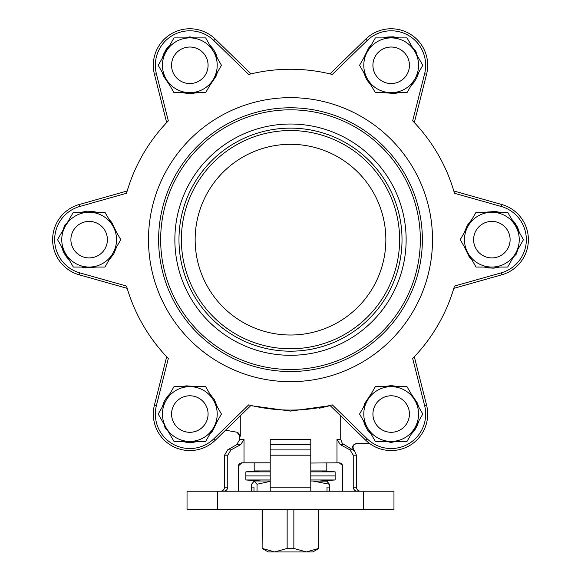 <?xml version="1.0" encoding="UTF-8"?>
<svg xmlns="http://www.w3.org/2000/svg" width="581" height="581" viewBox="0 0 581 581"><rect width="100%" height="100%" fill="white"/><g stroke="black" fill="none" stroke-linecap="round" stroke-linejoin="round"><path stroke-width="0.87" d="M270.216 465.868L270.216 463.754M270.216 463.674L270.216 462.825L241.812 462.825L238.53 465.868L238.53 491.228M369.538 443.456L356.611 443.456C352.464 444.625 351.578 447 353.938 450.58L342.311 443.456L340.72 439.367L336.987 439.367L336.987 462.825L310.784 463.042M310.784 463.108L310.784 463.587M310.784 463.674L310.784 465.868M270.216 491.228L270.216 487.168L270.216 491.228M310.784 443.702L310.784 439.367L270.216 439.367L270.216 487.168L310.784 487.168L310.784 491.228M270.216 439.367L270.216 442.395M270.216 442.461L270.216 443.601M270.216 443.702L270.216 444.639L310.784 444.639L310.784 449.912L270.216 449.912M223.511 491.228C226.053 491.025 227.469 489.674 227.767 487.168L227.767 455.184L230.969 449.912L240.716 444.639L244.013 439.367L244.013 462.825M357.489 491.228C354.955 491.032 353.538 489.681 353.233 487.168L353.233 455.184L350.031 449.912L340.284 444.639L336.987 439.367M339.783 462.875L340.226 462.977M341.468 463.674L341.817 464.045M342.107 464.48L342.311 464.923M342.434 465.396L339.188 462.825L336.987 462.825M340.72 439.367L340.72 415.887M342.47 491.228L342.47 465.868M310.784 439.367L310.784 443.608M310.784 487.168L310.784 449.912M319.412 408.225L330.197 405.647L290.507 411.094L250.803 405.647M240.28 415.887L240.28 436.222M187.031 509.486L393.969 509.486L393.969 491.228L187.031 491.228L187.031 509.486L187.031 491.228M240.28 436.178L236.888 432.213L225.559 430.216M238.559 465.446L238.646 465.061M238.798 464.662L239.103 464.139M239.539 463.674L240.011 463.318M241.347 462.854L241.812 462.825M501.229 206.473A34.49 34.49 0 0 1 501.229 272.852L454.48 286.055A170.415 170.415 0 0 1 412.67 358.477L424.609 405.56A34.49 34.49 0 0 1 367.119 438.757L332.31 404.87A170.415 170.415 0 0 1 248.69 404.87L213.881 438.757A34.49 34.49 0 0 1 156.391 405.56L168.33 358.477A170.415 170.415 0 0 1 126.52 286.055L79.771 272.852A34.49 34.49 0 0 1 79.771 206.473L126.52 193.27A170.415 170.415 0 0 1 168.33 120.848L156.391 73.765A34.49 34.49 0 0 1 213.881 40.576L248.69 74.455A170.415 170.415 0 0 1 332.31 74.455L367.119 40.576A34.49 34.49 0 0 1 424.609 73.765L412.67 120.848A170.415 170.415 0 0 1 454.48 193.27L501.229 206.473L501.781 204.519A36.516 36.516 0 0 1 501.781 274.806A36.516 36.516 0 0 0 501.781 204.519L453.812 190.975L454.277 192.558M237.033 432.242L237.905 432.533M318.7 509.486L318.7 548.435L306.281 551.95L293.855 548.435L287.145 548.435L274.719 551.95L268.211 551.95L262.118 548.435L262.096 509.486M293.855 509.486L293.855 548.435M262.3 509.486L262.118 548.435M287.145 509.486L287.145 548.435M318.904 509.486L318.7 548.435M318.882 548.435L312.789 551.95L274.719 551.95L262.3 548.435M312.738 551.95L306.281 551.95M274.719 551.95L268.262 551.95M127.123 191.185L126.52 193.27M251.014 73.889L215.297 39.116L251.014 73.889L248.69 74.455M414.166 122.417L412.67 120.848A170.415 170.415 0 0 1 454.48 193.27M453.877 288.14L454.48 286.055M79.771 206.473L79.219 204.519A36.516 36.516 0 0 0 79.219 274.806A36.516 36.516 0 0 1 79.219 204.519L127.188 190.975M156.391 405.56L154.43 405.066A36.516 36.516 0 0 0 215.297 440.209A36.516 36.516 0 0 1 154.43 405.066L166.674 356.749L168.33 358.477M167.822 121.378L166.674 122.576L154.43 74.259A36.516 36.516 0 0 1 215.297 39.116L213.881 40.576M79.771 272.852L79.219 274.806L127.188 288.35L126.723 286.767M213.881 438.757L215.297 440.209L250.97 405.429M424.609 405.56L426.57 405.066L414.326 356.749L413.178 357.947M501.229 272.852L501.781 274.806L453.812 288.35M426.57 405.066A36.516 36.516 0 0 1 365.703 440.209L329.986 405.436M332.31 404.87L331.54 405.059M225.581 352.108A129.839 129.839 0 0 0 420.339 239.662A129.839 129.839 0 0 0 225.581 127.217A129.839 129.839 0 0 0 225.581 352.108M224.564 353.865A131.865 131.865 0 0 0 422.365 239.662A131.865 131.865 0 0 0 224.564 125.46A131.865 131.865 0 0 0 224.564 353.865M331.598 74.281L329.986 73.889L365.703 39.116A36.516 36.516 0 0 1 426.57 74.259L414.326 122.576M232.683 339.812A115.641 115.641 0 0 0 406.141 239.662A115.641 115.641 0 0 0 232.683 139.52A115.641 115.641 0 0 0 232.683 339.812M234.739 336.246A111.523 111.523 0 0 0 402.023 239.662A111.523 111.523 0 0 0 234.739 143.079A111.523 111.523 0 0 0 234.739 336.246M235.944 334.162A109.119 109.119 0 0 0 399.619 239.662A109.119 109.119 0 0 0 235.944 145.163A109.119 109.119 0 0 0 235.944 334.162M242.822 322.237A95.349 95.349 0 0 0 385.849 239.662A95.349 95.349 0 0 0 242.822 157.088A95.349 95.349 0 0 0 242.822 322.237M391.18 37.896L406.99 37.896L414.892 51.593A27.387 27.387 0 0 0 367.461 51.593L375.362 37.896L391.18 37.896M422.801 65.29L406.99 92.677L375.362 92.677L367.461 78.98A27.387 27.387 0 0 1 367.461 51.593L359.552 65.29L367.461 78.98A27.387 27.387 0 0 0 414.892 78.98A27.387 27.387 0 0 0 414.892 51.593L422.801 65.29M406.99 56.154A18.258 18.258 0 0 1 391.18 83.548A18.258 18.258 0 0 1 375.362 56.154A18.258 18.258 0 0 1 406.99 56.154A18.258 18.258 0 0 0 372.915 65.29A18.258 18.258 0 0 0 395.901 82.923A18.258 18.258 0 0 0 406.99 56.154M415.829 51.099L417.056 55.34L415.829 51.099L414.914 51.629M411.036 85.668L413.883 82.502L416.846 77.781L418.64 72.69M387.527 37.024L398.544 37.816M398.588 37.83L393.243 36.814L387.672 37.002L383.453 37.896M412.742 47.867L415.807 51.063L414.892 51.593M398.835 92.677L394.797 93.49L383.504 92.677M371.244 85.538L366.531 79.481L363.677 72.429M363.619 58.238L368.594 48.005L371.288 44.955M412.75 47.867L415.807 51.063M515.572 225.973L523.481 239.662L515.572 253.36A27.387 27.387 0 0 0 491.853 212.276L507.663 212.276L515.572 225.973M507.663 267.049L476.042 267.049L460.225 239.662L468.133 225.973A27.387 27.387 0 0 1 491.853 212.276L476.042 212.276L468.133 225.973A27.387 27.387 0 0 0 491.853 267.049A27.387 27.387 0 0 0 515.572 253.36L507.663 267.049M507.663 248.791A18.258 18.258 0 0 1 476.042 248.791A18.258 18.258 0 0 1 491.853 221.405A18.258 18.258 0 0 1 507.663 248.791M516.465 253.919L513.408 257.107L516.465 253.919L515.55 253.396M484.126 267.049L488.294 267.935L493.865 268.139L499.173 267.151M514.505 222.37L519.327 232.306M519.341 232.356L517.54 227.215L514.592 222.487L511.708 219.277M517.722 249.627L516.487 253.882L515.572 253.36M471.961 259.99L469.237 256.896L464.299 246.714M464.35 232.523L467.233 225.421L471.917 219.415M484.184 212.276L495.528 211.469L499.515 212.276M517.722 249.634L516.487 253.882M414.892 427.732L406.99 441.429L391.18 441.429A27.387 27.387 0 0 0 414.892 400.345L422.801 414.042L414.892 427.732M375.362 441.429L359.552 414.042L375.362 386.655L391.18 386.655A27.387 27.387 0 0 1 414.892 400.345L406.99 386.655L391.18 386.655A27.387 27.387 0 0 0 367.461 427.732A27.387 27.387 0 0 0 391.18 441.429L375.362 441.429M391.18 432.3A18.258 18.258 0 0 1 375.362 404.913A18.258 18.258 0 0 1 406.99 404.913A18.258 18.258 0 0 1 391.18 432.3M386.859 441.429L391.136 442.482L386.852 441.429M363.597 421.043L364.912 425.096L367.519 430.02L371.034 434.123M417.478 425.009L411.283 434.16M411.246 434.189L414.805 430.063L417.419 425.147L418.756 421.043M391.18 442.482L395.472 441.429L391.18 442.482L391.18 441.429M363.626 406.983L364.941 403.076L371.295 393.7M383.605 386.655L391.202 385.595L398.748 386.655M411.057 393.7L417.434 403.127L418.727 406.983M391.136 442.482L391.136 441.429M189.82 441.429L174.009 441.429L166.108 427.732A27.387 27.387 0 0 0 213.539 427.732L205.638 441.429L189.82 441.429M158.199 414.042L174.009 386.655L205.638 386.655L213.539 400.345A27.387 27.387 0 0 1 213.539 427.732L221.448 414.042L213.539 400.345A27.387 27.387 0 0 0 166.108 400.345A27.387 27.387 0 0 0 166.108 427.732L158.199 414.042M174.009 423.171A18.258 18.258 0 0 1 189.82 395.784A18.258 18.258 0 0 1 205.638 423.171A18.258 18.258 0 0 1 174.009 423.171A18.258 18.258 0 0 0 208.085 414.042A18.258 18.258 0 0 0 185.099 396.402A18.258 18.258 0 0 0 174.009 423.171A18.258 18.258 0 0 1 185.099 396.402A18.258 18.258 0 0 1 208.085 414.042A18.251 18.251 0 0 0 180.698 398.232A18.251 18.251 0 0 0 180.698 429.846A18.251 18.251 0 0 0 208.071 414.042M165.171 428.226L163.944 423.985L165.171 428.226L166.086 427.696M169.964 393.657L167.117 396.823L164.154 401.544L162.36 406.635M193.473 442.301L182.456 441.509M182.412 441.495L187.757 442.511L193.328 442.323L197.547 441.429M168.258 431.465L165.193 428.262L166.108 427.732M182.165 386.655L186.203 385.842L197.496 386.655M209.756 393.795L214.469 399.844L217.323 406.903M217.381 421.094L212.406 431.32L209.712 434.37M168.25 431.458L165.193 428.262M65.428 253.36L57.519 239.662L65.428 225.973A27.387 27.387 0 0 0 89.147 267.049L73.337 267.049L65.428 253.36M73.337 212.276L104.958 212.276L120.775 239.662L112.867 253.36A27.387 27.387 0 0 1 89.147 267.049L104.958 267.049L112.867 253.36A27.387 27.387 0 0 0 89.147 212.276A27.387 27.387 0 0 0 65.428 225.973L73.337 212.276M73.337 230.534A18.258 18.258 0 0 1 104.958 230.534A18.258 18.258 0 0 1 89.147 257.92A18.258 18.258 0 0 1 73.337 230.534A18.258 18.258 0 0 1 102.06 226.75A18.258 18.258 0 0 1 98.276 255.473A18.251 18.251 0 0 0 98.269 223.859A18.251 18.251 0 0 0 70.897 239.662A18.251 18.251 0 0 0 98.269 255.466M64.535 225.406L67.592 222.225L64.535 225.406L65.45 225.929M96.874 212.276L92.706 211.39L87.135 211.186L81.827 212.174M66.495 256.955L61.673 247.019M61.659 246.976L63.46 252.11L66.408 256.838L69.292 260.048M63.278 229.698L64.513 225.443L65.428 225.973M109.039 219.335L111.763 222.429L116.701 232.611M116.65 246.802L113.767 253.912L109.083 259.91M96.816 267.049L85.472 267.856L81.485 267.049M63.278 229.691L64.513 225.443M166.108 51.593L174.009 37.896L189.82 37.896A27.387 27.387 0 0 0 166.108 78.98L158.199 65.29L166.108 51.593M205.638 37.896L221.448 65.29L205.638 92.677L189.82 92.677A27.387 27.387 0 0 1 166.108 78.98L174.009 92.677L189.82 92.677A27.387 27.387 0 0 0 213.539 51.593A27.387 27.387 0 0 0 189.82 37.896L205.638 37.896M189.82 47.025A18.258 18.258 0 0 1 205.638 74.419A18.258 18.258 0 0 1 174.009 74.419A18.258 18.258 0 0 1 189.82 47.025A18.258 18.258 0 0 1 207.461 70.01A18.258 18.258 0 0 1 180.691 81.1A18.251 18.251 0 0 0 208.071 65.29A18.251 18.251 0 0 0 180.698 49.479A18.251 18.251 0 0 0 180.698 81.093M194.141 37.896L189.864 36.843L194.148 37.896M217.403 58.282L216.088 54.229L213.481 49.305L209.966 45.202M163.522 54.316L169.717 45.173M169.754 45.136L166.195 49.262L163.581 54.178L162.244 58.282M189.82 36.843L185.528 37.896L189.82 36.843L189.82 37.896M217.374 72.349L216.059 76.249L209.705 85.625M197.395 92.677L189.798 93.73L182.252 92.677M169.942 85.625L163.566 76.205L162.273 72.342M189.864 36.843L189.864 37.896M400.302 398.232A18.251 18.251 0 0 0 372.929 414.042A18.251 18.251 0 0 0 400.302 429.846A18.251 18.251 0 0 0 400.302 398.232M482.731 223.859A18.251 18.251 0 0 0 482.731 255.466A18.251 18.251 0 0 0 510.103 239.662A18.251 18.251 0 0 0 482.731 223.859M372.929 65.29A18.251 18.251 0 0 0 400.302 81.093A18.251 18.251 0 0 0 400.302 49.479A18.251 18.251 0 0 0 372.929 65.29M326.812 462.825L326.812 470.937L310.784 470.937M270.216 470.937L254.187 470.937L254.187 462.825M270.216 479.971L245.865 479.971L245.865 475.919L270.216 475.919L245.865 475.919L245.865 471.859L270.216 471.859M310.784 475.919L335.135 475.919L310.784 475.919M310.784 471.859L335.135 471.859L335.135 479.971L310.784 479.971M327.016 491.228L327.016 487.074L329.049 487.074L329.049 491.228M251.951 491.228L251.951 487.074L253.984 487.074L253.984 491.228M329.449 491.228L329.449 484.249L312.716 480.988L310.784 481.039M257.034 491.228L257.034 484.249L254.296 480.988L251.551 484.249L251.551 491.228M310.784 480.988L327.328 481.17M254.296 480.988L270.216 480.988M326.704 480.988L329.449 484.249M270.216 481.351L257.034 484.249M240.716 444.639L236.736 444.639L227.607 449.912L224.564 455.184L224.564 487.168C224.324 489.638 222.973 490.989 220.511 491.228M230.969 449.912L227.607 449.912M353.233 455.184L356.436 455.184L356.436 487.168L353.233 487.168M343.792 444.639L340.284 444.639M352.987 449.912L350.031 449.912M353.938 450.58L354.33 450.58C351.984 447 352.87 444.625 356.988 443.456M244.013 439.367L239.779 439.367L239.779 436.128C239.285 433.702 238.174 432.373 236.431 432.133M217.468 509.486L217.468 491.228M363.532 509.486L363.532 491.228M310.784 455.184L270.216 455.184M227.767 455.184L224.564 455.184M227.767 487.168L224.564 487.168M156.391 73.765L154.43 74.259M367.119 438.757L365.703 440.209M367.119 40.576L365.703 39.116A36.516 36.516 0 0 1 426.57 74.259L424.609 73.765M361.505 116.679A142.011 142.011 0 0 1 361.505 362.653A142.011 142.011 0 0 1 148.489 239.662A142.011 142.011 0 0 1 361.505 116.679M356.436 487.168C356.676 489.638 358.027 490.989 360.489 491.228M356.436 455.184L354.33 450.58M236.736 444.639L239.779 439.367M259.656 470.937L245.865 471.859M321.344 470.937L335.135 471.859M319.92 480.988L335.135 479.971M261.08 480.988L245.865 479.971"/></g></svg>
